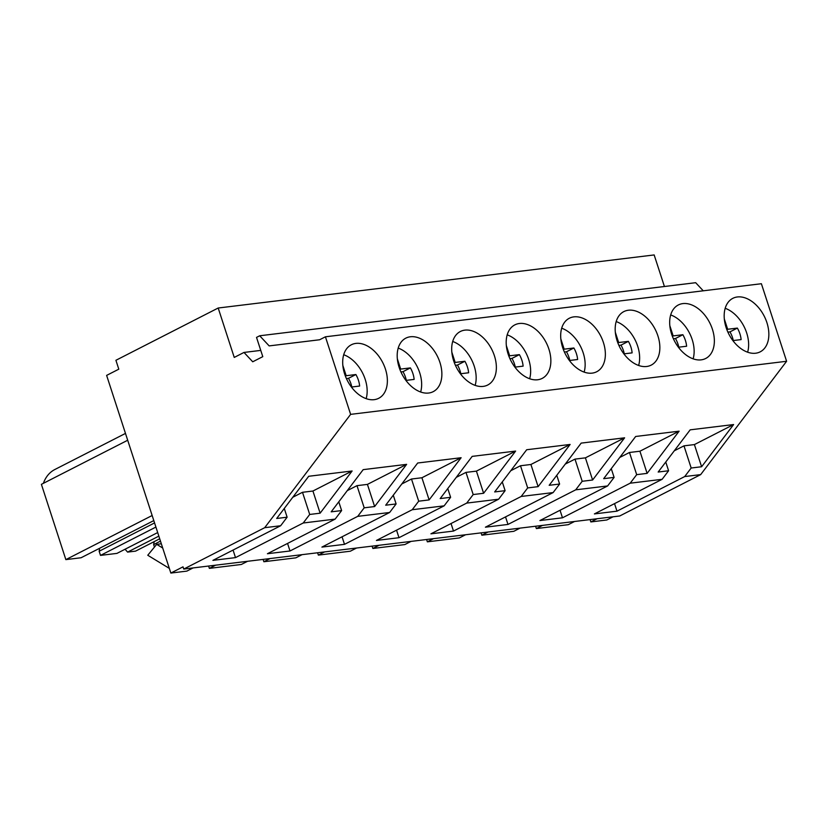 <?xml version="1.0" encoding="UTF-8"?>
<svg xmlns="http://www.w3.org/2000/svg" width="828" height="828" viewBox="0 0 828 828"><rect width="100%" height="100%" fill="white"/><g stroke="black" fill="none" stroke-linecap="round" stroke-linejoin="round"><path stroke-width="1.24" d="M597.081 518.742L590.84 521.93L606.82 519.984L613.062 516.796M664.418 286.509L654.161 254.941L218.188 308.016L115.91 360.294L118.797 369.174L106.626 375.394L170.847 573.059L183.019 566.838L183.744 569.064L264.691 527.695L350.627 414.362L325.425 336.799L319.608 339.77L269.162 345.897L259.702 335.775L256.525 337.4L262.786 356.651L252.726 361.784L243.991 352.438L234.241 357.427L218.188 308.016M703.241 290.804L695.675 282.7L259.702 335.775M183.744 569.064L619.717 515.989L700.664 474.62L786.6 361.277L761.398 283.725L325.425 336.799M247.572 561.291L241.331 564.479L209.36 568.37L208.604 566.041M193.079 567.925L186.838 571.113L170.847 573.059M590.84 521.93L590.085 519.591M574.549 521.485L568.308 524.673L536.347 528.564L535.581 526.225M520.056 528.119L513.815 531.307L481.844 535.198L481.089 532.859M465.553 534.753L459.323 537.941L427.351 541.833L426.596 539.494M411.061 541.388L404.82 544.576L372.859 548.467L372.093 546.128M356.568 548.022L350.327 551.21L318.356 555.102L317.6 552.773M302.065 554.656L295.834 557.844L263.863 561.736L263.107 559.407M260.748 350.399L243.991 352.438M319.66 339.749L269.162 345.897M786.6 361.277L350.627 414.362M755.654 353.225A30.056 19.831 62.9 0 0 760.187 351.848A30.056 19.831 62.9 0 0 765.672 319.297A30.056 19.831 62.9 0 0 737.375 296.962A30.056 19.831 62.9 0 0 732.842 298.328A30.056 19.831 62.9 0 0 727.357 330.889A30.056 19.831 62.9 0 0 755.654 353.225M537.672 379.762A30.056 19.831 62.9 0 0 542.205 378.386A30.056 19.831 62.9 0 0 547.681 345.835A30.056 19.831 62.9 0 0 519.384 323.5A30.056 19.831 62.9 0 0 514.85 324.866A30.056 19.831 62.9 0 0 509.375 357.427A30.056 19.831 62.9 0 0 537.672 379.762M682.872 303.597A30.056 19.831 62.9 0 0 678.339 304.963A30.056 19.831 62.9 0 0 672.864 337.524A30.056 19.831 62.9 0 0 701.161 359.859A30.056 19.831 62.9 0 0 705.694 358.483A30.056 19.831 62.9 0 0 711.18 325.932A30.056 19.831 62.9 0 0 682.872 303.597M646.658 366.493A30.056 19.831 62.9 0 0 651.201 365.117A30.056 19.831 62.9 0 0 656.676 332.566A30.056 19.831 62.9 0 0 628.38 310.231A30.056 19.831 62.9 0 0 623.846 311.597A30.056 19.831 62.9 0 0 618.361 344.158A30.056 19.831 62.9 0 0 646.658 366.493M428.676 393.031A30.056 19.831 62.9 0 0 433.21 391.654A30.056 19.831 62.9 0 0 438.695 359.104A30.056 19.831 62.9 0 0 410.398 336.768A30.056 19.831 62.9 0 0 405.855 338.134A30.056 19.831 62.9 0 0 400.379 370.696A30.056 19.831 62.9 0 0 428.676 393.031M483.169 386.397A30.056 19.831 62.9 0 0 487.713 385.02A30.056 19.831 62.9 0 0 493.188 352.469A30.056 19.831 62.9 0 0 464.891 330.134A30.056 19.831 62.9 0 0 460.358 331.5A30.056 19.831 62.9 0 0 454.872 364.061A30.056 19.831 62.9 0 0 483.169 386.397M573.887 316.865A30.056 19.831 62.9 0 0 569.343 318.231A30.056 19.831 62.9 0 0 563.868 350.793A30.056 19.831 62.9 0 0 592.165 373.128A30.056 19.831 62.9 0 0 596.698 371.751A30.056 19.831 62.9 0 0 602.184 339.201A30.056 19.831 62.9 0 0 573.887 316.865M355.895 343.403A30.056 19.831 62.9 0 0 351.362 344.769A30.056 19.831 62.9 0 0 345.876 377.33A30.056 19.831 62.9 0 0 374.184 399.665A30.056 19.831 62.9 0 0 378.717 398.289A30.056 19.831 62.9 0 0 384.192 365.738A30.056 19.831 62.9 0 0 355.895 343.403M700.664 474.62L684.704 476.555L616.984 511.166L594.4 513.919L662.121 479.308L630.201 483.19L562.481 517.8L539.908 520.553L607.628 485.943L575.708 489.824L507.988 524.434L485.415 527.188L553.125 492.577L521.205 496.458L453.496 531.069L430.912 533.822L498.632 499.212L466.713 503.093L398.992 537.703L376.419 540.456L444.139 505.846L412.22 509.727L344.5 544.348L321.916 547.091L389.636 512.48L357.717 516.361L290.007 550.982L267.423 553.725L335.143 519.115L303.224 522.996L309.703 514.457L302.499 492.298L312.922 491.025L320.125 513.184L309.703 514.457M335.143 519.115L341.622 510.576L331.19 511.839L363.192 469.642L406.631 464.353L374.629 506.55L364.196 507.823L356.992 485.663L367.425 484.39L374.629 506.55M357.717 516.361L364.196 507.823M389.636 512.48L396.115 503.941L385.693 505.204L417.695 463.007L461.124 457.718L429.121 499.915L418.699 501.188L411.495 479.019L421.918 477.756L429.121 499.915M412.22 509.727L418.699 501.188M444.139 505.846L450.618 497.307L440.185 498.57L472.188 456.373L515.616 451.084L483.614 493.281L473.192 494.554L465.988 472.384L476.421 471.122L483.614 493.281M466.713 503.093L473.192 494.554M498.632 499.212L505.111 490.673L494.678 491.935L526.691 449.739L570.119 444.45L538.117 486.647L527.684 487.92L520.491 465.75L530.914 464.487L538.117 486.647M521.205 496.458L527.684 487.92M553.125 492.577L559.604 484.038L549.181 485.301L581.184 443.104L624.612 437.815L592.61 480.012L582.188 481.285L574.984 459.116L585.406 457.853L592.61 480.012M575.708 489.824L582.188 481.285M607.628 485.943L614.107 477.394L603.674 478.667L635.676 436.47L679.115 431.181L647.113 473.378L636.68 474.651L629.477 452.481L639.909 451.219L647.113 473.378M630.201 483.19L636.68 474.651M662.121 479.308L668.6 470.759L658.177 472.032L690.179 429.835L733.608 424.547L701.606 466.744L691.173 468.017L683.98 445.847L694.402 444.584L701.606 466.744M684.704 476.555L691.173 468.017M303.224 522.996L235.504 557.617L212.931 560.359L280.651 525.749L264.691 527.695M280.651 525.749L287.119 517.21L276.697 518.473L308.699 476.276L352.128 470.987L320.125 513.184M536.347 528.564L542.578 525.376M674.261 450.815L683.98 445.847M616.984 511.166L614.531 503.631M733.608 424.547L694.402 444.584M668.6 470.759L665.764 462.024M157.693 532.559L116.934 553.394L100.509 555.391L99.153 551.241L99.67 548.26M153.801 520.595L81.092 557.751L65.857 559.614L41.4 484.339L127.698 440.237M43.356 483.345C45.716 476.897 49.504 472.312 54.731 469.569L125.473 433.417M154.453 547.07L153.656 544.607L154.163 541.626M125.059 549.243L127.595 552.1L135.585 551.127L159.721 538.79M209.36 568.37L215.601 565.182M65.857 559.614L152.155 515.502M100.509 555.391L155.912 527.074M162.712 548.022L156.689 544.348L147.767 555.257L169.336 568.391M292.791 497.255L302.499 492.298M235.504 557.617L233.061 550.071M287.119 517.21L284.283 508.475M352.128 470.987L312.922 491.025M99.153 551.241L154.557 522.923M161.336 543.779L156.689 544.348M481.844 535.198L488.085 532.011M619.768 457.449L629.477 452.481M562.481 517.8L560.038 510.265M614.107 477.394L611.261 468.658M679.115 431.181L639.909 451.219M427.351 541.833L433.593 538.645M565.265 464.084L574.984 459.116M507.988 524.434L505.535 516.9M559.604 484.038L556.768 475.293M624.612 437.815L585.406 457.853M372.859 548.467L379.089 545.279M510.772 470.718L520.491 465.75M453.496 531.069L451.043 523.534M505.111 490.673L502.275 481.927M570.119 444.45L530.914 464.487M318.356 555.102L324.597 551.914M456.28 477.352L465.988 472.384M398.992 537.703L396.55 530.168M450.618 497.307L447.772 488.561M515.616 451.084L476.421 471.122M263.863 561.736L270.104 558.548M401.777 483.987L411.495 479.019M344.5 544.348L342.047 536.803M396.115 503.941L393.279 495.196M461.124 457.718L421.918 477.756M127.595 552.1L158.852 536.12M153.656 544.607L160.477 541.119M347.284 490.621L356.992 485.663M290.007 550.982L287.554 543.437M341.622 510.576L338.787 501.84M406.631 464.353L367.425 484.39M747.622 352.2A30.056 19.831 62.9 0 0 725.193 308.306M724.334 319.049L727.657 329.275L737.365 328.085A20.038 13.227 62.9 0 1 741.112 339.604L732.894 340.598M733.287 340.556A20.038 13.227 62.9 0 0 729.965 331.873L737.365 328.085M727.657 329.275L726.87 329.668M727.895 332.121L729.965 331.873M693.129 358.834A30.056 19.831 62.9 0 0 670.69 314.94M669.831 325.683L673.154 335.909L682.872 334.719A20.038 13.227 62.9 0 1 686.609 346.239L678.401 347.232M678.784 347.191A20.038 13.227 62.9 0 0 675.462 338.507L682.872 334.719M673.402 338.755L675.462 338.507M673.154 335.909L672.377 336.303M638.636 365.469A30.056 19.831 62.9 0 0 616.198 321.574M615.339 332.318L618.661 342.544L628.38 341.353A20.038 13.227 62.9 0 1 632.116 352.873L623.898 353.866M624.291 353.825A20.038 13.227 62.9 0 0 620.969 345.141L628.38 341.353M618.661 342.544L617.885 342.937M618.899 345.4L620.969 345.141M584.133 372.103A30.056 19.831 62.9 0 0 561.705 328.209M560.846 338.952L564.168 349.178L573.876 347.988A20.038 13.227 62.9 0 1 577.623 359.507L569.405 360.501M569.799 360.459A20.038 13.227 62.9 0 0 566.476 351.776L573.876 347.988M564.168 349.178L563.382 349.571M564.406 352.035L566.476 351.776M529.641 378.738A30.056 19.831 62.9 0 0 507.202 334.843M506.343 345.586L509.665 355.812L519.384 354.632A20.038 13.227 62.9 0 1 523.12 366.142L514.902 367.135M515.295 367.094A20.038 13.227 62.9 0 0 511.973 358.41L519.384 354.632M509.665 355.812L508.889 356.206M509.913 358.669L511.973 358.41M475.148 385.372A30.056 19.831 62.9 0 0 452.709 341.478M451.85 352.221L455.172 362.447L464.891 361.267A20.038 13.227 62.9 0 1 468.627 372.776L460.409 373.77M460.803 373.728A20.038 13.227 62.9 0 0 457.48 365.044L464.891 361.267M455.172 362.447L454.386 362.84M455.41 365.303L457.48 365.044M420.645 392.006A30.056 19.831 62.9 0 0 398.216 348.112M397.347 358.855L400.669 369.081L410.388 367.901A20.038 13.227 62.9 0 1 414.135 379.41L405.917 380.404M406.31 380.362A20.038 13.227 62.9 0 0 402.988 371.679L410.388 367.901M400.669 369.081L399.893 369.474M400.918 371.938L402.988 371.679M366.152 398.641A30.056 19.831 62.9 0 0 343.713 354.746M342.854 365.49L346.176 375.715L355.895 374.535A20.038 13.227 62.9 0 1 359.631 386.045L351.414 387.049M351.807 386.997A20.038 13.227 62.9 0 0 348.484 378.313L355.895 374.535M346.176 375.715L345.4 376.109M346.414 378.572L348.484 378.313"/></g></svg>
